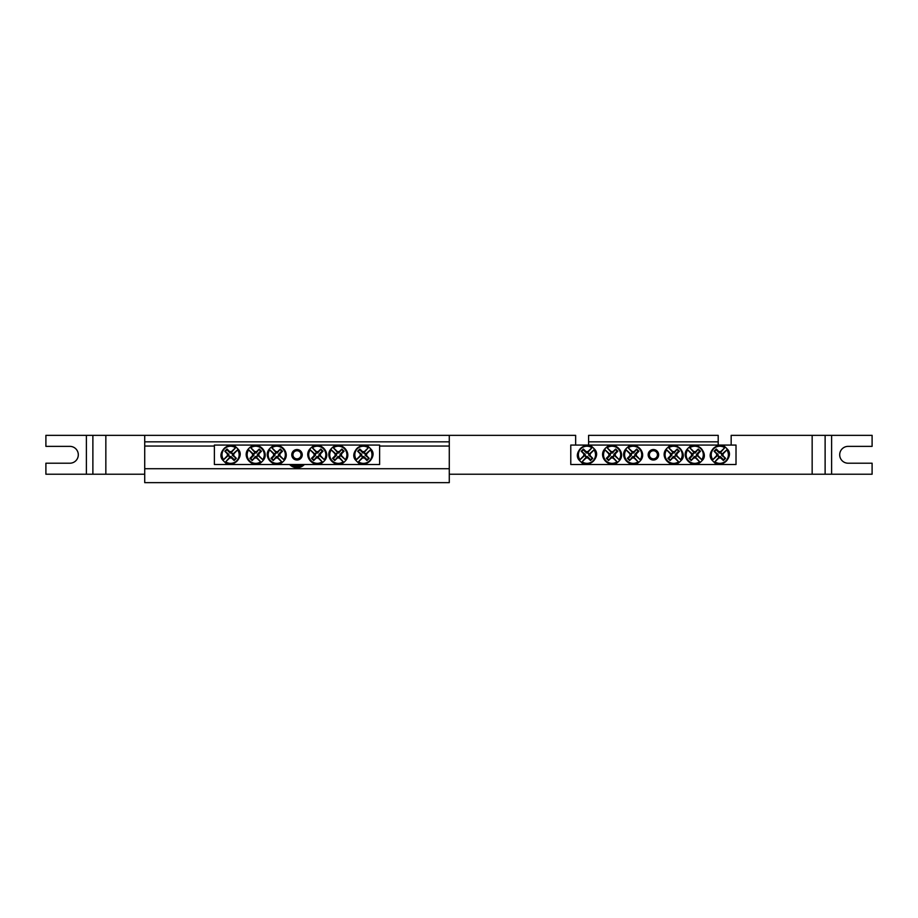 <?xml version="1.0" encoding="UTF-8"?>
<svg xmlns="http://www.w3.org/2000/svg" width="918" height="918" viewBox="0 0 918 918"><rect width="100%" height="100%" fill="white"/><g stroke="black" fill="none" stroke-linecap="round" stroke-linejoin="round"><path stroke-width="1.38" d="M214.376 445.069L379.616 445.069L379.616 464.508L214.376 464.508L214.376 445.069M302.251 454.789A5.256 5.256 0 0 1 294.38 459.333A5.256 5.256 0 0 1 294.38 450.245A5.256 5.256 0 0 1 302.251 454.789M362.587 457.887L362.851 456.923A2.215 2.215 0 0 1 361.279 455.351L356.069 460.044A9.031 9.031 0 0 1 368.68 447.445L369.197 447.445A9.341 9.341 0 0 1 370.769 449.017L370.459 449.9A8.572 8.572 0 0 1 358.525 461.823L357.641 462.133A9.341 9.341 0 0 1 356.069 460.561L356.379 459.677A8.572 8.572 0 0 1 368.313 447.743L363.987 452.654A2.215 2.215 0 0 1 365.559 454.215L366.523 453.962A3.213 3.213 0 0 1 366.523 455.615A32.382 2.823 45 0 1 369.174 458.334A32.176 2.8 135 0 1 366.971 460.538A32.382 2.823 -135 0 1 364.251 457.887A3.213 3.213 0 0 1 362.587 457.887A32.382 2.823 135 0 1 358.525 461.823M365.559 454.215L370.769 449.533A9.031 9.031 0 0 1 358.169 462.133L362.851 456.923M370.459 449.9A32.382 2.823 135 0 1 366.523 453.962M356.379 459.677A32.382 2.823 -45 0 1 360.315 455.615A3.213 3.213 0 0 1 360.315 453.962A32.382 2.823 -135 0 1 357.664 451.231A32.176 2.8 -45 0 1 359.867 449.04A32.382 2.823 45 0 1 362.587 451.69A3.213 3.213 0 0 1 364.251 451.69A32.382 2.823 -45 0 1 368.313 447.743M361.279 455.351L360.315 455.615M366.523 455.615L365.169 455.248A1.813 1.813 0 0 0 362.954 453.033L362.587 451.69M364.251 451.69L363.987 452.654M360.315 453.962L361.669 454.33A1.813 1.813 0 0 0 363.884 456.544L364.251 457.887M357.664 451.231L361.669 454.33M359.867 449.04L358.582 451.231M362.954 453.033L359.867 449.946M369.174 458.334L365.169 455.248M366.971 460.538L368.256 458.334M363.884 456.544L366.971 459.631M231.416 451.69L231.152 452.654A2.215 2.215 0 0 1 232.713 454.215L237.923 449.533A9.031 9.031 0 0 1 225.323 462.133L224.807 462.133A9.341 9.341 0 0 1 223.235 460.561L223.544 459.677A8.572 8.572 0 0 1 235.467 447.743L236.351 447.445A9.341 9.341 0 0 1 237.923 449.017L237.624 449.9A8.572 8.572 0 0 1 225.69 461.823L230.016 456.923A2.215 2.215 0 0 1 228.444 455.351L227.48 455.615A3.213 3.213 0 0 1 227.48 453.962A32.382 2.823 -135 0 1 224.83 451.231A32.176 2.8 -45 0 1 227.033 449.04A32.382 2.823 45 0 1 229.752 451.69A3.213 3.213 0 0 1 231.416 451.69A32.382 2.823 -45 0 1 235.467 447.743M228.444 455.351L223.235 460.044A9.031 9.031 0 0 1 235.834 447.445L231.152 452.654M223.544 459.677A32.382 2.823 -45 0 1 227.48 455.615M237.624 449.9A32.382 2.823 135 0 1 233.677 453.962A3.213 3.213 0 0 1 233.677 455.615A32.382 2.823 45 0 1 236.339 458.334A32.176 2.8 135 0 1 234.136 460.538A32.382 2.823 -135 0 1 231.416 457.887A3.213 3.213 0 0 1 229.752 457.887A32.382 2.823 135 0 1 225.69 461.823M232.713 454.215L233.677 453.962M227.48 453.962L228.823 454.33A1.813 1.813 0 0 0 231.038 456.544L231.416 457.887M229.752 457.887L230.016 456.923M233.677 455.615L232.334 455.248A1.813 1.813 0 0 0 230.12 453.033L229.752 451.69M236.339 458.334L232.334 455.248M234.136 460.538L235.421 458.334M231.038 456.544L234.136 459.631M224.83 451.231L228.823 454.33M227.033 449.04L225.736 451.231M230.12 453.033L227.033 449.946M273.644 453.962L274.608 454.215A2.215 2.215 0 0 1 276.18 452.654L271.498 447.445A9.031 9.031 0 0 1 284.098 460.044L284.098 460.561A9.341 9.341 0 0 1 282.526 462.133L281.642 461.823A8.572 8.572 0 0 1 269.708 449.9L269.41 449.017A9.341 9.341 0 0 1 270.971 447.445L271.854 447.743A8.572 8.572 0 0 1 283.788 459.677L278.888 455.351A2.215 2.215 0 0 1 277.316 456.923L277.58 457.887A3.213 3.213 0 0 1 275.916 457.887A32.382 2.823 135 0 1 273.197 460.538A32.176 2.8 -135 0 1 270.994 458.334A32.382 2.823 -45 0 1 273.644 455.615A3.213 3.213 0 0 1 273.644 453.962A32.382 2.823 -135 0 1 269.708 449.9M277.316 456.923L282.01 462.133A9.031 9.031 0 0 1 269.41 449.533L274.608 454.215M281.642 461.823A32.382 2.823 -135 0 1 277.58 457.887M271.854 447.743A32.382 2.823 45 0 1 275.916 451.69A3.213 3.213 0 0 1 277.58 451.69A32.382 2.823 -45 0 1 280.3 449.04A32.176 2.8 45 0 1 282.503 451.231A32.382 2.823 135 0 1 279.852 453.962A3.213 3.213 0 0 1 279.852 455.615A32.382 2.823 45 0 1 283.788 459.677M276.18 452.654L275.916 451.69M275.916 457.887L276.284 456.544A1.813 1.813 0 0 0 278.498 454.33L279.852 453.962M279.852 455.615L278.888 455.351M277.58 451.69L277.213 453.033A1.813 1.813 0 0 0 274.998 455.248L273.644 455.615M280.3 449.04L277.213 453.033M282.503 451.231L280.3 449.946M278.498 454.33L281.585 451.231M273.197 460.538L276.284 456.544M270.994 458.334L273.197 459.631M274.998 455.248L271.912 458.334M252.588 453.962L253.552 454.215A2.215 2.215 0 0 1 255.124 452.654L250.43 447.445A9.031 9.031 0 0 1 263.03 460.044L263.03 460.561A9.341 9.341 0 0 1 261.469 462.133L260.586 461.823A8.572 8.572 0 0 1 248.652 449.9L248.342 449.017A9.341 9.341 0 0 1 249.914 447.445L250.798 447.743A8.572 8.572 0 0 1 262.732 459.677L257.832 455.351A2.215 2.215 0 0 1 256.26 456.923L256.524 457.887A3.213 3.213 0 0 1 254.86 457.887A32.382 2.823 135 0 1 252.14 460.538A32.176 2.8 -135 0 1 249.937 458.334A32.382 2.823 -45 0 1 252.588 455.615A3.213 3.213 0 0 1 252.588 453.962A32.382 2.823 -135 0 1 248.652 449.9M256.26 456.923L260.942 462.133A9.031 9.031 0 0 1 248.342 449.533L253.552 454.215M260.586 461.823A32.382 2.823 -135 0 1 256.524 457.887M250.798 447.743A32.382 2.823 45 0 1 254.86 451.69A3.213 3.213 0 0 1 256.524 451.69A32.382 2.823 -45 0 1 259.243 449.04A32.176 2.8 45 0 1 261.446 451.231A32.382 2.823 135 0 1 258.796 453.962A3.213 3.213 0 0 1 258.796 455.615A32.382 2.823 45 0 1 262.732 459.677M255.124 452.654L254.86 451.69M254.86 457.887L255.227 456.544A1.813 1.813 0 0 0 257.442 454.33L258.796 453.962M258.796 455.615L257.832 455.351M256.524 451.69L256.156 453.033A1.813 1.813 0 0 0 253.942 455.248L252.588 455.615M259.243 449.04L256.156 453.033M261.446 451.231L259.243 449.946M257.442 454.33L260.528 451.231M252.14 460.538L255.227 456.544M249.937 458.334L252.14 459.631M253.942 455.248L250.855 458.334M314.151 453.962L315.115 454.215A2.215 2.215 0 0 1 316.687 452.654L311.994 447.445A9.031 9.031 0 0 1 324.593 460.044L324.593 460.561A9.341 9.341 0 0 1 323.021 462.133L322.138 461.823A8.572 8.572 0 0 1 310.215 449.9L309.905 449.017A9.341 9.341 0 0 1 311.477 447.445L312.361 447.743A8.572 8.572 0 0 1 324.295 459.677L319.384 455.351A2.215 2.215 0 0 1 317.823 456.923L318.076 457.887A3.213 3.213 0 0 1 316.423 457.887A32.382 2.823 135 0 1 313.704 460.538A32.176 2.8 -135 0 1 311.5 458.334A32.382 2.823 -45 0 1 314.151 455.615A3.213 3.213 0 0 1 314.151 453.962A32.382 2.823 -135 0 1 310.215 449.9M317.823 456.923L322.505 462.133A9.031 9.031 0 0 1 309.905 449.533L315.115 454.215M322.138 461.823A32.382 2.823 -135 0 1 318.076 457.887M312.361 447.743A32.382 2.823 45 0 1 316.423 451.69A3.213 3.213 0 0 1 318.076 451.69A32.382 2.823 -45 0 1 320.807 449.04A32.176 2.8 45 0 1 322.998 451.231A32.382 2.823 135 0 1 320.348 453.962A3.213 3.213 0 0 1 320.348 455.615A32.382 2.823 45 0 1 324.295 459.677M316.687 452.654L316.423 451.69M316.423 457.887L316.79 456.544A1.813 1.813 0 0 0 319.005 454.33L320.348 453.962M320.348 455.615L319.384 455.351M318.076 451.69L317.708 453.033A1.813 1.813 0 0 0 315.494 455.248L314.151 455.615M320.807 449.04L317.708 453.033M322.998 451.231L320.807 449.946M319.005 454.33L322.092 451.231M313.704 460.538L316.79 456.544M311.5 458.334L313.704 459.631M315.494 455.248L312.407 458.334M335.208 453.962L336.172 454.215A2.215 2.215 0 0 1 337.744 452.654L333.05 447.445A9.031 9.031 0 0 1 345.65 460.044L345.65 460.561A9.341 9.341 0 0 1 344.089 462.133L343.206 461.823A8.572 8.572 0 0 1 331.272 449.9L330.962 449.017A9.341 9.341 0 0 1 332.534 447.445L333.418 447.743A8.572 8.572 0 0 1 345.352 459.677L340.452 455.351A2.215 2.215 0 0 1 338.88 456.923L339.144 457.887A3.213 3.213 0 0 1 337.48 457.887A32.382 2.823 135 0 1 334.76 460.538A32.176 2.8 -135 0 1 332.557 458.334A32.382 2.823 -45 0 1 335.208 455.615A3.213 3.213 0 0 1 335.208 453.962A32.382 2.823 -135 0 1 331.272 449.9M338.88 456.923L343.561 462.133A9.031 9.031 0 0 1 330.962 449.533L336.172 454.215M343.206 461.823A32.382 2.823 -135 0 1 339.144 457.887M333.418 447.743A32.382 2.823 45 0 1 337.48 451.69A3.213 3.213 0 0 1 339.144 451.69A32.382 2.823 -45 0 1 341.863 449.04A32.176 2.8 45 0 1 344.066 451.231A32.382 2.823 135 0 1 341.416 453.962A3.213 3.213 0 0 1 341.416 455.615A32.382 2.823 45 0 1 345.352 459.677M337.744 452.654L337.48 451.69M337.48 457.887L337.847 456.544A1.813 1.813 0 0 0 340.062 454.33L341.416 453.962M341.416 455.615L340.452 455.351M339.144 451.69L338.776 453.033A1.813 1.813 0 0 0 336.562 455.248L335.208 455.615M341.863 449.04L338.776 453.033M344.066 451.231L341.863 449.946M340.062 454.33L343.148 451.231M334.76 460.538L337.847 456.544M332.557 458.334L334.76 459.631M336.562 455.248L333.475 458.334M570.778 445.069L736.018 445.069L736.018 464.508L570.778 464.508L570.778 445.069M658.654 454.789A5.256 5.256 0 0 1 650.77 459.333A5.256 5.256 0 0 1 650.77 450.245A5.256 5.256 0 0 1 658.654 454.789M718.989 457.887L719.253 456.923A2.215 2.215 0 0 1 717.681 455.351L712.471 460.044A9.031 9.031 0 0 1 725.071 447.445L725.599 447.445A9.341 9.341 0 0 1 727.171 449.017L726.861 449.9A8.572 8.572 0 0 1 714.927 461.823L714.043 462.133A9.341 9.341 0 0 1 712.471 460.561L712.781 459.677A8.572 8.572 0 0 1 724.715 447.743L720.389 452.654A2.215 2.215 0 0 1 721.961 454.215L722.925 453.962A3.213 3.213 0 0 1 722.925 455.615A32.382 2.823 45 0 1 725.576 458.334A32.176 2.8 135 0 1 723.373 460.538A32.382 2.823 -135 0 1 720.653 457.887A3.213 3.213 0 0 1 718.989 457.887A32.382 2.823 135 0 1 714.927 461.823M721.961 454.215L727.171 449.533A9.031 9.031 0 0 1 714.56 462.133L719.253 456.923M726.861 449.9A32.382 2.823 135 0 1 722.925 453.962M712.781 459.677A32.382 2.823 -45 0 1 716.717 455.615A3.213 3.213 0 0 1 716.717 453.962A32.382 2.823 -135 0 1 714.066 451.231A32.176 2.8 -45 0 1 716.269 449.04A32.382 2.823 45 0 1 718.989 451.69A3.213 3.213 0 0 1 720.653 451.69A32.382 2.823 -45 0 1 724.715 447.743M717.681 455.351L716.717 455.615M722.925 455.615L721.571 455.248A1.813 1.813 0 0 0 719.356 453.033L718.989 451.69M720.653 451.69L720.389 452.654M716.717 453.962L718.071 454.33A1.813 1.813 0 0 0 720.286 456.544L720.653 457.887M714.066 451.231L718.071 454.33M716.269 449.04L714.984 451.231M719.356 453.033L716.269 449.946M725.576 458.334L721.571 455.248M723.373 460.538L724.658 458.334M720.286 456.544L723.373 459.631M587.807 451.69L587.543 452.654A2.215 2.215 0 0 1 589.115 454.215L594.325 449.533A9.031 9.031 0 0 1 581.725 462.133L581.209 462.133A9.341 9.341 0 0 1 579.637 460.561L579.935 459.677A8.572 8.572 0 0 1 591.869 447.743L592.753 447.445A9.341 9.341 0 0 1 594.325 449.017L594.015 449.9A8.572 8.572 0 0 1 582.092 461.823L586.407 456.923A2.215 2.215 0 0 1 584.846 455.351L583.882 455.615A3.213 3.213 0 0 1 583.882 453.962A32.382 2.823 -135 0 1 581.232 451.231A32.176 2.8 -45 0 1 583.423 449.04A32.382 2.823 45 0 1 586.154 451.69A3.213 3.213 0 0 1 587.807 451.69A32.382 2.823 -45 0 1 591.869 447.743M584.846 455.351L579.637 460.044A9.031 9.031 0 0 1 592.236 447.445L587.543 452.654M579.935 459.677A32.382 2.823 -45 0 1 583.882 455.615M594.015 449.9A32.382 2.823 135 0 1 590.079 453.962A3.213 3.213 0 0 1 590.079 455.615A32.382 2.823 45 0 1 592.73 458.334A32.176 2.8 135 0 1 590.526 460.538A32.382 2.823 -135 0 1 587.807 457.887A3.213 3.213 0 0 1 586.154 457.887A32.382 2.823 135 0 1 582.092 461.823M589.115 454.215L590.079 453.962M583.882 453.962L585.225 454.33A1.813 1.813 0 0 0 587.44 456.544L587.807 457.887M586.154 457.887L586.407 456.923M590.079 455.615L588.736 455.248A1.813 1.813 0 0 0 586.522 453.033L586.154 451.69M592.73 458.334L588.736 455.248M590.526 460.538L591.823 458.334M587.44 456.544L590.526 459.631M581.232 451.231L585.225 454.33M583.423 449.04L582.138 451.231M586.522 453.033L583.423 449.946M630.046 453.962L631.01 454.215A2.215 2.215 0 0 1 632.582 452.654L627.889 447.445A9.031 9.031 0 0 1 640.5 460.044L640.5 460.561A9.341 9.341 0 0 1 638.928 462.133L638.044 461.823A8.572 8.572 0 0 1 626.11 449.9L625.801 449.017A9.341 9.341 0 0 1 627.373 447.445L628.256 447.743A8.572 8.572 0 0 1 640.19 459.677L635.29 455.351A2.215 2.215 0 0 1 633.718 456.923L633.982 457.887A3.213 3.213 0 0 1 632.318 457.887A32.382 2.823 135 0 1 629.599 460.538A32.176 2.8 -135 0 1 627.396 458.334A32.382 2.823 -45 0 1 630.046 455.615A3.213 3.213 0 0 1 630.046 453.962A32.382 2.823 -135 0 1 626.11 449.9M633.718 456.923L638.4 462.133A9.031 9.031 0 0 1 625.801 449.533L631.01 454.215M638.044 461.823A32.382 2.823 -135 0 1 633.982 457.887M628.256 447.743A32.382 2.823 45 0 1 632.318 451.69A3.213 3.213 0 0 1 633.982 451.69A32.382 2.823 -45 0 1 636.702 449.04A32.176 2.8 45 0 1 638.905 451.231A32.382 2.823 135 0 1 636.254 453.962A3.213 3.213 0 0 1 636.254 455.615A32.382 2.823 45 0 1 640.19 459.677M632.582 452.654L632.318 451.69M632.318 457.887L632.686 456.544A1.813 1.813 0 0 0 634.9 454.33L636.254 453.962M636.254 455.615L635.29 455.351M633.982 451.69L633.615 453.033A1.813 1.813 0 0 0 631.4 455.248L630.046 455.615M636.702 449.04L633.615 453.033M638.905 451.231L636.702 449.946M634.9 454.33L637.987 451.231M629.599 460.538L632.686 456.544M627.396 458.334L629.599 459.631M631.4 455.248L628.314 458.334M608.99 453.962L609.954 454.215A2.215 2.215 0 0 1 611.526 452.654L606.832 447.445A9.031 9.031 0 0 1 619.432 460.044L619.432 460.561A9.341 9.341 0 0 1 617.871 462.133L616.988 461.823A8.572 8.572 0 0 1 605.054 449.9L604.744 449.017A9.341 9.341 0 0 1 606.316 447.445L607.2 447.743A8.572 8.572 0 0 1 619.134 459.677L614.222 455.351A2.215 2.215 0 0 1 612.662 456.923L612.926 457.887A3.213 3.213 0 0 1 611.262 457.887A32.382 2.823 135 0 1 608.542 460.538A32.176 2.8 -135 0 1 606.339 458.334A32.382 2.823 -45 0 1 608.99 455.615A3.213 3.213 0 0 1 608.99 453.962A32.382 2.823 -135 0 1 605.054 449.9M612.662 456.923L617.344 462.133A9.031 9.031 0 0 1 604.744 449.533L609.954 454.215M616.988 461.823A32.382 2.823 -135 0 1 612.926 457.887M607.2 447.743A32.382 2.823 45 0 1 611.262 451.69A3.213 3.213 0 0 1 612.926 451.69A32.382 2.823 -45 0 1 615.645 449.04A32.176 2.8 45 0 1 617.848 451.231A32.382 2.823 135 0 1 615.198 453.962A3.213 3.213 0 0 1 615.198 455.615A32.382 2.823 45 0 1 619.134 459.677M611.526 452.654L611.262 451.69M611.262 457.887L611.629 456.544A1.813 1.813 0 0 0 613.844 454.33L615.198 453.962M615.198 455.615L614.222 455.351M612.926 451.69L612.558 453.033A1.813 1.813 0 0 0 610.344 455.248L608.99 455.615M615.645 449.04L612.558 453.033M617.848 451.231L615.645 449.946M613.844 454.33L616.93 451.231M608.542 460.538L611.629 456.544M606.339 458.334L608.542 459.631M610.344 455.248L607.246 458.334M670.553 453.962L671.517 454.215A2.215 2.215 0 0 1 673.078 452.654L668.396 447.445A9.031 9.031 0 0 1 680.995 460.044L680.995 460.561A9.341 9.341 0 0 1 679.423 462.133L678.54 461.823A8.572 8.572 0 0 1 666.606 449.9L666.307 449.017A9.341 9.341 0 0 1 667.879 447.445L668.763 447.743A8.572 8.572 0 0 1 680.686 459.677L675.786 455.351A2.215 2.215 0 0 1 674.214 456.923L674.478 457.887A3.213 3.213 0 0 1 672.814 457.887A32.382 2.823 135 0 1 670.094 460.538A32.176 2.8 -135 0 1 667.891 458.334A32.382 2.823 -45 0 1 670.553 455.615A3.213 3.213 0 0 1 670.553 453.962A32.382 2.823 -135 0 1 666.606 449.9M674.214 456.923L678.907 462.133A9.031 9.031 0 0 1 666.307 449.533L671.517 454.215M678.54 461.823A32.382 2.823 -135 0 1 674.478 457.887M668.763 447.743A32.382 2.823 45 0 1 672.814 451.69A3.213 3.213 0 0 1 674.478 451.69A32.382 2.823 -45 0 1 677.197 449.04A32.176 2.8 45 0 1 679.4 451.231A32.382 2.823 135 0 1 676.75 453.962A3.213 3.213 0 0 1 676.75 455.615A32.382 2.823 45 0 1 680.686 459.677M673.078 452.654L672.814 451.69M672.814 457.887L673.192 456.544A1.813 1.813 0 0 0 675.407 454.33L676.75 453.962M676.75 455.615L675.786 455.351M674.478 451.69L674.11 453.033A1.813 1.813 0 0 0 671.896 455.248L670.553 455.615M677.197 449.04L674.11 453.033M679.4 451.231L677.197 449.946M675.407 454.33L678.494 451.231M670.094 460.538L673.192 456.544M667.891 458.334L670.094 459.631M671.896 455.248L668.809 458.334M691.61 453.962L692.574 454.215A2.215 2.215 0 0 1 694.146 452.654L689.452 447.445A9.031 9.031 0 0 1 702.052 460.044L702.052 460.561A9.341 9.341 0 0 1 700.491 462.133L699.608 461.823A8.572 8.572 0 0 1 687.674 449.9L687.364 449.017A9.341 9.341 0 0 1 688.936 447.445L689.82 447.743A8.572 8.572 0 0 1 701.754 459.677L696.842 455.351A2.215 2.215 0 0 1 695.282 456.923L695.546 457.887A3.213 3.213 0 0 1 693.882 457.887A32.382 2.823 135 0 1 691.162 460.538A32.176 2.8 -135 0 1 688.959 458.334A32.382 2.823 -45 0 1 691.61 455.615A3.213 3.213 0 0 1 691.61 453.962A32.382 2.823 -135 0 1 687.674 449.9M695.282 456.923L699.964 462.133A9.031 9.031 0 0 1 687.364 449.533L692.574 454.215M699.608 461.823A32.382 2.823 -135 0 1 695.546 457.887M689.82 447.743A32.382 2.823 45 0 1 693.882 451.69A3.213 3.213 0 0 1 695.546 451.69A32.382 2.823 -45 0 1 698.265 449.04A32.176 2.8 45 0 1 700.468 451.231A32.382 2.823 135 0 1 697.818 453.962A3.213 3.213 0 0 1 697.818 455.615A32.382 2.823 45 0 1 701.754 459.677M694.146 452.654L693.882 451.69M693.882 457.887L694.249 456.544A1.813 1.813 0 0 0 696.464 454.33L697.818 453.962M697.818 455.615L696.842 455.351M695.546 451.69L695.178 453.033A1.813 1.813 0 0 0 692.964 455.248L691.61 455.615M698.265 449.04L695.178 453.033M700.468 451.231L698.265 449.946M696.464 454.33L699.55 451.231M691.162 460.538L694.249 456.544M688.959 458.334L691.162 459.631M692.964 455.248L689.866 458.334M296.996 450.738A4.051 4.051 0 0 1 300.507 456.808A4.051 4.051 0 0 1 293.496 456.808A4.051 4.051 0 0 1 296.996 450.738M653.398 450.738A4.051 4.051 0 0 1 656.909 456.808A4.051 4.051 0 0 1 649.898 456.808A4.051 4.051 0 0 1 653.398 450.738M304.42 464.508A10.282 10.282 0 0 1 289.583 464.508M379.616 446.045L449.281 446.045L449.281 468.719L144.723 468.719L144.723 446.045L214.376 446.045M144.723 468.719L144.723 482.65L449.281 482.65L449.281 468.719M449.281 446.045L449.281 435.35L144.723 435.35L144.723 446.045M144.723 441.833L449.281 441.833M302.183 464.508A11.016 11.016 0 0 1 291.821 464.508M303.445 464.508A11.659 11.659 0 0 1 290.547 464.508M588.599 441.833L588.599 435.35L718.197 435.35L718.197 441.833L588.599 441.833L588.599 445.069M718.197 441.833L718.197 445.069M575.643 445.069L575.643 435.35L449.281 435.35M812.155 435.35L825.121 435.35L825.121 474.227L825.121 435.35L872.1 435.35L872.1 446.366L848.129 446.366A8.423 8.423 0 0 0 839.695 454.789A8.423 8.423 0 0 0 848.129 463.211L872.1 463.211L872.1 474.227L812.155 474.227L812.155 435.35L731.164 435.35L731.164 445.069M144.723 474.227L92.879 474.227L92.879 435.35L92.879 474.227L45.9 474.227L45.9 463.211L69.871 463.211A8.423 8.423 0 0 0 78.305 454.789A8.423 8.423 0 0 0 69.871 446.366L45.9 446.366L45.9 435.35L144.723 435.35M812.155 474.227L449.281 474.227M105.845 435.35L105.845 474.227M86.395 474.227L86.395 435.35M831.605 435.35L831.605 474.227M369.139 447.33C362.461 439.906 348.347 453.148 355.966 460.503M357.699 462.247C364.377 469.66 378.491 456.418 370.872 449.074M224.864 462.247C231.531 469.66 245.657 456.418 238.037 449.074M236.293 447.33C229.626 439.906 215.501 453.148 223.12 460.503M284.201 460.503C291.121 452.436 279.118 440.411 271.028 447.33M269.295 449.074C262.376 457.141 274.379 469.155 282.469 462.247M263.145 460.503C270.064 452.436 258.061 440.411 249.971 447.33M248.239 449.074C241.319 457.141 253.322 469.155 261.412 462.247M324.708 460.503C331.616 452.436 319.625 440.411 311.535 447.33M309.791 449.074C302.883 457.141 314.885 469.155 322.964 462.247M345.765 460.503C352.684 452.436 340.681 440.411 332.591 447.33M330.859 449.074C323.939 457.141 335.942 469.155 344.032 462.247M725.541 447.33C718.863 439.906 704.749 453.148 712.368 460.503M714.101 462.247C720.779 469.66 734.893 456.418 727.274 449.074M581.266 462.247C587.933 469.66 602.059 456.418 594.439 449.074M592.695 447.33C586.028 439.906 571.903 453.148 579.522 460.503M640.603 460.503C647.523 452.436 635.52 440.411 627.43 447.33M625.697 449.074C618.778 457.141 630.781 469.155 638.871 462.247M619.547 460.503C626.466 452.436 614.463 440.411 606.373 447.33M604.629 449.074C597.721 457.141 609.724 469.155 617.803 462.247M681.11 460.503C688.523 453.836 675.281 439.711 667.937 447.33M666.193 449.074C659.285 457.141 671.276 469.155 679.366 462.247M702.167 460.503C709.591 453.836 696.349 439.711 688.993 447.33M687.249 449.074C680.341 457.141 692.344 469.155 700.423 462.247"/></g></svg>
